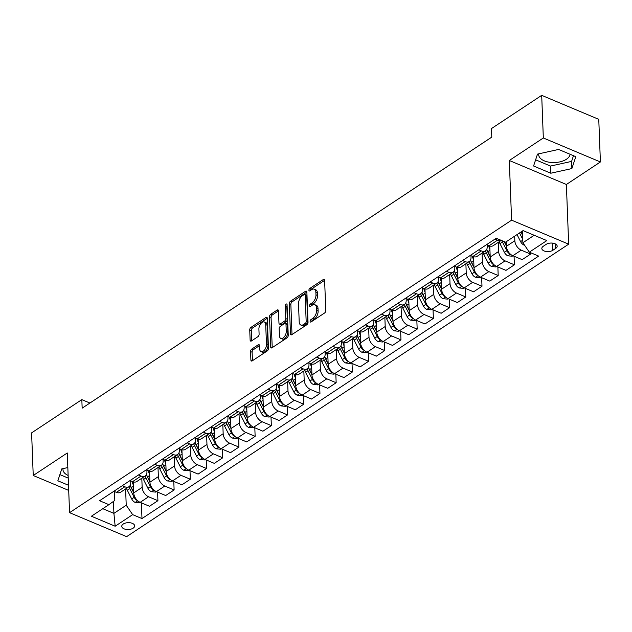 <?xml version="1.0" encoding="UTF-8"?>
<svg xmlns="http://www.w3.org/2000/svg" width="632" height="632" viewBox="0 0 632 632"><rect width="100%" height="100%" fill="white"/><g stroke="black" fill="none" stroke-linecap="round" stroke-linejoin="round"><path stroke-width="0.95" d="M310.115 321.364A1.383 0.774 -67.2 0 0 310.47 322.051A1.383 0.774 -67.2 0 0 311.047 321.949L324.572 313.006A1.975 1.106 -67.2 0 0 325.772 310.486L324.619 280.363A1.975 1.106 -67.2 0 0 324.113 279.376A1.975 1.106 -67.2 0 0 323.284 279.526L309.759 288.476A1.383 0.774 -67.2 0 0 308.914 290.238A1.383 0.774 -67.2 0 0 309.269 290.925A1.383 0.774 -67.2 0 0 309.854 290.815L311.6 289.661A6.336 3.531 -67.2 0 1 314.262 289.18A6.336 3.531 -67.2 0 1 315.882 292.324L315.976 294.836A6.336 3.531 -67.2 0 1 312.113 302.886L310.359 304.039A1.383 0.774 -67.2 0 0 309.514 305.801A1.383 0.774 -67.2 0 0 309.87 306.488A1.383 0.774 -67.2 0 0 310.454 306.386L312.2 305.224A6.336 3.531 -67.2 0 1 314.862 304.743A6.336 3.531 -67.2 0 1 316.474 307.887L316.577 310.399A6.336 3.531 -67.2 0 1 312.706 318.449L310.96 319.602A1.383 0.774 -67.2 0 0 310.115 321.364M133.147 528.17A6.454 3.436 177.8 0 0 134.655 525.848A6.454 3.436 177.8 0 0 130.35 522.798A6.454 3.436 177.8 0 0 123.272 524.023A6.454 3.436 177.8 0 0 121.763 526.345A6.454 3.436 177.8 0 0 126.06 529.395A6.454 3.436 177.8 0 0 133.147 528.17M570.096 154.271A15.721 8.374 -2.2 0 1 566.446 159.232A15.721 8.374 -2.2 0 1 549.184 162.211A15.721 8.374 -2.2 0 1 538.701 154.777A15.721 8.374 -2.2 0 1 538.764 153.829M251.781 349.069A1.975 1.106 -67.2 0 0 250.572 351.582L250.896 360.035A1.975 1.106 -67.2 0 0 251.402 361.022A1.975 1.106 -67.2 0 0 252.231 360.864L267.249 350.934A1.975 1.106 -67.2 0 0 268.458 348.414L267.297 318.291A1.975 1.106 -67.2 0 0 266.791 317.311A1.975 1.106 -67.2 0 0 265.961 317.462L250.944 327.392A1.975 1.106 -67.2 0 0 249.735 329.912L250.13 340.119A1.975 1.106 -67.2 0 0 250.635 341.098A1.975 1.106 -67.2 0 0 251.465 340.948L257.896 336.698A1.975 1.106 -67.2 0 0 259.104 334.186L258.907 329.122A5.293 2.955 -67.2 0 1 260.716 323.766A5.293 2.955 -67.2 0 1 264.358 321.988A5.293 2.955 -67.2 0 1 265.717 324.619L266.475 344.448A5.293 2.955 -67.2 0 1 264.666 349.804A5.293 2.955 -67.2 0 1 261.024 351.582A5.293 2.955 -67.2 0 1 259.665 348.951L259.539 345.649A1.975 1.106 -67.2 0 0 259.033 344.669A1.975 1.106 -67.2 0 0 258.204 344.819L251.781 349.069L253.321 349.717A1.975 1.106 -67.2 0 0 252.113 352.229L252.437 360.682A1.975 1.106 -67.2 0 0 252.437 360.73M67.269 452.986L33.235 475.501L31.6 432.873L81.828 399.629L82.16 408.161L491.791 137.105L491.459 128.58L541.695 95.345L543.33 137.974L509.305 160.489L511.596 220.173L69.559 512.663L67.269 452.986M290.467 333.854A1.975 1.106 -67.2 0 0 290.973 334.834A1.975 1.106 -67.2 0 0 291.802 334.683L306.82 324.745A1.975 1.106 -67.2 0 0 308.029 322.233L306.868 292.103A1.975 1.106 -67.2 0 0 306.362 291.123A1.975 1.106 -67.2 0 0 305.533 291.273L290.515 301.211A1.975 1.106 -67.2 0 0 289.306 303.723L290.467 333.854L292.008 334.502A1.975 1.106 -67.2 0 0 292.008 334.549M287.031 337.844L272.021 347.774A1.975 1.106 -67.2 0 1 271.183 347.924A1.975 1.106 -67.2 0 1 270.678 346.944L269.524 316.814A1.975 1.106 -67.2 0 1 270.733 314.302L277.156 310.051A1.975 1.106 -67.2 0 1 277.985 309.901A1.975 1.106 -67.2 0 1 278.491 310.881L278.965 323.102A1.975 1.106 -67.2 0 0 279.47 324.082A1.975 1.106 -67.2 0 0 280.3 323.932L284.566 321.111A1.975 1.106 -67.2 0 0 285.767 318.591L285.285 305.872A1.383 0.774 -67.2 0 1 285.751 304.474A1.383 0.774 -67.2 0 1 286.707 304.008A1.383 0.774 -67.2 0 1 287.062 304.695L288.239 335.323A1.975 1.106 -67.2 0 1 287.031 337.844M546.151 244.371L543.299 246.259A6.249 3.326 177.8 0 0 541.829 248.51A6.249 3.326 177.8 0 0 546.001 251.465A6.249 3.326 177.8 0 0 552.858 250.28L555.71 248.392A6.249 3.326 177.8 0 0 557.171 246.148A6.249 3.326 177.8 0 0 553.008 243.186A6.249 3.326 177.8 0 0 546.151 244.371M511.596 220.173L568.666 244.165L126.629 536.655L69.559 512.663M141.386 502.851L141.987 518.564L538.654 256.094L529.324 252.168L546.822 240.587L523.067 230.601L505.568 242.182L496.238 238.264L99.572 500.734L108.901 504.66L114.811 500.433L114.471 491.538M141.987 518.564L132.657 514.646L115.158 526.227L91.403 516.233L108.901 504.66M509.305 160.489L566.375 184.481L600.4 161.966L543.33 137.974M600.4 161.966L598.765 119.337L541.695 95.345M33.235 475.501L68.706 490.408M566.375 184.481L568.666 244.165M89.91 403.026L81.828 399.629M529.324 252.168L522.893 242.751L522.435 231.02M522.893 242.751L534.19 235.278M113.452 501.405L113.91 513.374L126.226 505.229L125.594 488.939M157.589 492.131L157.913 500.686L149.492 506.256L140.162 502.337A8.066 5.135 -123.5 0 1 133.723 492.921L133.305 481.876M157.913 500.686L148.583 496.76A8.066 5.135 -123.5 0 1 142.153 487.343L141.805 478.219M173.792 481.41L174.116 489.958L165.695 495.535L156.365 491.617A8.066 5.135 -123.5 0 1 149.926 482.2L149.507 471.156M174.116 489.958L164.786 486.04A8.066 5.135 -123.5 0 1 158.356 476.623L158.008 467.498M189.995 470.682L190.327 479.238L181.898 484.815L172.568 480.889A8.066 5.135 -123.5 0 1 166.137 471.48L165.71 460.436M190.327 479.238L180.989 475.319A8.066 5.135 -123.5 0 1 174.558 465.903L174.211 456.778M206.198 459.962L206.53 468.517L198.1 474.095L188.77 470.168A8.066 5.135 -123.5 0 1 182.34 460.752L181.913 449.708M206.53 468.517L197.192 464.591A8.066 5.135 -123.5 0 1 190.761 455.182L190.414 446.05M222.401 449.241L222.733 457.797L214.303 463.367L204.973 459.448A8.066 5.135 -123.5 0 1 198.543 450.031L198.116 438.987M222.733 457.797L213.403 453.871A8.066 5.135 -123.5 0 1 206.964 444.454L206.617 435.329M238.604 438.521L238.935 447.069L230.506 452.646L221.176 448.728A8.066 5.135 -123.5 0 1 214.746 439.311L214.319 428.267M238.935 447.069L229.606 443.151A8.066 5.135 -123.5 0 1 223.167 433.734L222.82 424.609M254.807 427.793L255.138 436.349L246.709 441.926L237.379 438A8.066 5.135 -123.5 0 1 230.949 428.591L230.522 417.547M255.138 436.349L245.808 432.43A8.066 5.135 -123.5 0 1 239.378 423.013L239.022 413.889M271.01 417.073L271.341 425.628L262.912 431.206L253.582 427.279A8.066 5.135 -123.5 0 1 247.152 417.871L246.725 406.818M271.341 425.628L262.011 421.702A8.066 5.135 -123.5 0 1 255.581 412.293L255.225 403.169M287.22 406.352L287.544 414.908L279.123 420.485L269.785 416.559A8.066 5.135 -123.5 0 1 263.354 407.142L262.928 396.098M287.544 414.908L278.214 410.982A8.066 5.135 -123.5 0 1 271.784 401.573L271.428 392.44M303.423 395.632L303.747 404.188L295.326 409.757L285.988 405.839A8.066 5.135 -123.5 0 1 279.557 396.422L279.139 385.378M303.747 404.188L294.417 400.261A8.066 5.135 -123.5 0 1 287.987 390.845L287.631 381.72M319.626 384.912L319.95 393.46L311.529 399.037L302.199 395.118A8.066 5.135 -123.5 0 1 295.76 385.702L295.342 374.658M319.95 393.46L310.62 389.541A8.066 5.135 -123.5 0 1 304.19 380.124L303.842 371M335.829 374.183L336.153 382.739L327.732 388.317L318.402 384.39A8.066 5.135 -123.5 0 1 311.963 374.981L311.544 363.937M336.153 382.739L326.823 378.821A8.066 5.135 -123.5 0 1 320.392 369.404L320.045 360.28M352.032 363.463L352.364 372.019L343.934 377.596L334.605 373.67A8.066 5.135 -123.5 0 1 328.174 364.253L327.747 353.209M352.364 372.019L343.026 368.093A8.066 5.135 -123.5 0 1 336.595 358.684L336.248 349.551M368.235 352.743L368.567 361.299L360.137 366.876L350.807 362.95A8.066 5.135 -123.5 0 1 344.377 353.533L343.95 342.489M368.567 361.299L359.229 357.372A8.066 5.135 -123.5 0 1 352.798 347.956L352.451 338.831M384.438 342.023L384.77 350.578L376.34 356.148L367.01 352.229A8.066 5.135 -123.5 0 1 360.58 342.813L360.153 331.768M384.77 350.578L375.432 346.652A8.066 5.135 -123.5 0 1 369.001 337.235L368.654 328.111M400.641 331.302L400.972 339.85L392.543 345.428L383.213 341.509A8.066 5.135 -123.5 0 1 376.783 332.092L376.356 321.048M400.972 339.85L391.643 335.932A8.066 5.135 -123.5 0 1 385.204 326.515L384.856 317.39M416.844 320.574L417.175 329.13L408.746 334.707L399.416 330.781A8.066 5.135 -123.5 0 1 392.986 321.372L392.559 310.328M417.175 329.13L407.845 325.211A8.066 5.135 -123.5 0 1 401.415 315.795L401.059 306.67M433.046 309.854L433.378 318.41L424.949 323.987L415.619 320.061A8.066 5.135 -123.5 0 1 409.188 310.644L408.762 299.6M433.378 318.41L424.048 314.483A8.066 5.135 -123.5 0 1 417.618 305.074L417.262 295.942M449.257 299.133L449.581 307.689L441.16 313.259L431.822 309.34A8.066 5.135 -123.5 0 1 425.391 299.923L424.965 288.879M449.581 307.689L440.251 303.763A8.066 5.135 -123.5 0 1 433.821 294.346L433.465 285.222M465.46 288.413L465.784 296.969L457.363 302.538L448.025 298.62A8.066 5.135 -123.5 0 1 441.594 289.203L441.176 278.159M465.784 296.969L456.454 293.043A8.066 5.135 -123.5 0 1 450.024 283.626L449.668 274.501M481.663 277.685L481.987 286.241L473.566 291.818L464.228 287.892A8.066 5.135 -123.5 0 1 457.797 278.483L457.378 267.439M481.987 286.241L472.657 282.322A8.066 5.135 -123.5 0 1 466.226 272.906L465.879 263.781M497.866 266.965L498.19 275.52L489.768 281.098L480.438 277.172A8.066 5.135 -123.5 0 1 474 267.763L473.581 256.711M498.19 275.52L488.86 271.602A8.066 5.135 -123.5 0 1 482.429 262.185L482.082 253.061M514.069 256.244L514.401 264.8L505.971 270.377L496.641 266.451A8.066 5.135 -123.5 0 1 490.211 257.034L489.784 245.99M514.401 264.8L505.063 260.874A8.066 5.135 -123.5 0 1 498.632 251.465L498.285 242.333M530.548 252.682L530.604 254.08L522.174 259.649L512.844 255.731A8.066 5.135 -123.5 0 1 506.414 246.314L506.232 241.74M530.604 254.08L521.266 250.153A8.066 5.135 -123.5 0 1 514.835 240.737L514.661 236.163M102.787 508.705L113.91 513.374L115.158 526.227M487.154 244.932L487.217 246.662A8.066 5.135 -123.5 0 1 485.502 250.793A8.066 5.135 -123.5 0 1 481.308 250.888L478.764 249.822M470.951 255.652L471.014 257.382A8.066 5.135 -123.5 0 1 469.292 261.514A8.066 5.135 -123.5 0 1 465.105 261.608L462.561 260.542M454.748 266.372L454.811 268.11A8.066 5.135 -123.5 0 1 453.089 272.234A8.066 5.135 -123.5 0 1 448.902 272.337L446.358 271.262M438.545 277.093L438.608 278.831A8.066 5.135 -123.5 0 1 436.886 282.962A8.066 5.135 -123.5 0 1 432.699 283.057L430.155 281.983M422.334 287.821L422.405 289.551A8.066 5.135 -123.5 0 1 420.683 293.683A8.066 5.135 -123.5 0 1 416.496 293.777L413.952 292.711M406.131 298.541L406.202 300.271A8.066 5.135 -123.5 0 1 404.48 304.403A8.066 5.135 -123.5 0 1 400.293 304.498L397.749 303.431M389.928 309.261L389.999 310.991A8.066 5.135 -123.5 0 1 388.277 315.123A8.066 5.135 -123.5 0 1 384.09 315.218L381.546 314.151M373.725 319.982L373.796 321.72A8.066 5.135 -123.5 0 1 372.074 325.851A8.066 5.135 -123.5 0 1 367.887 325.946L365.343 324.872M357.522 330.702L357.586 332.44A8.066 5.135 -123.5 0 1 355.871 336.572A8.066 5.135 -123.5 0 1 351.684 336.666L349.133 335.592M341.32 341.43L341.383 343.16A8.066 5.135 -123.5 0 1 339.668 347.292A8.066 5.135 -123.5 0 1 335.481 347.387L332.93 346.32M325.117 352.15L325.18 353.88A8.066 5.135 -123.5 0 1 323.466 358.012A8.066 5.135 -123.5 0 1 319.271 358.107L316.727 357.041M308.914 362.871L308.977 364.609A8.066 5.135 -123.5 0 1 307.255 368.733A8.066 5.135 -123.5 0 1 303.068 368.835L300.524 367.761M292.711 373.591L292.774 375.329A8.066 5.135 -123.5 0 1 291.052 379.461A8.066 5.135 -123.5 0 1 286.865 379.555L284.321 378.481M276.508 384.311L276.571 386.049A8.066 5.135 -123.5 0 1 274.849 390.181A8.066 5.135 -123.5 0 1 270.662 390.276L268.118 389.209M260.297 395.04L260.368 396.77A8.066 5.135 -123.5 0 1 258.646 400.901A8.066 5.135 -123.5 0 1 254.459 400.996L251.915 399.93M244.094 405.76L244.165 407.49A8.066 5.135 -123.5 0 1 242.443 411.622A8.066 5.135 -123.5 0 1 238.256 411.716L235.712 410.65M227.891 416.48L227.962 418.218A8.066 5.135 -123.5 0 1 226.24 422.342A8.066 5.135 -123.5 0 1 222.053 422.445L219.509 421.37M211.688 427.2L211.76 428.938A8.066 5.135 -123.5 0 1 210.037 433.07A8.066 5.135 -123.5 0 1 205.85 433.165L203.307 432.091M195.486 437.929L195.557 439.659A8.066 5.135 -123.5 0 1 193.834 443.79A8.066 5.135 -123.5 0 1 189.647 443.885L187.104 442.819M179.283 448.649L179.346 450.379A8.066 5.135 -123.5 0 1 177.632 454.511A8.066 5.135 -123.5 0 1 173.445 454.606L170.893 453.539M163.08 459.369L163.143 461.099A8.066 5.135 -123.5 0 1 161.429 465.231A8.066 5.135 -123.5 0 1 157.234 465.326L154.69 464.259M146.877 470.089L146.94 471.828A8.066 5.135 -123.5 0 1 145.218 475.959A8.066 5.135 -123.5 0 1 141.031 476.054L138.487 474.98M130.674 480.81L130.737 482.548A8.066 5.135 -123.5 0 1 129.015 486.679A8.066 5.135 -123.5 0 1 124.828 486.774L122.284 485.7M501.2 240.35A8.066 5.135 -123.5 0 1 497.518 240.168L494.967 239.101M501.255 240.365L493.276 245.65A8.066 5.135 -123.5 0 1 489.089 245.745L486.545 244.671M485.502 250.793L477.073 256.371A8.066 5.135 -123.5 0 1 472.886 256.466L470.342 255.399M469.292 261.514L460.87 267.091A8.066 5.135 -123.5 0 1 456.683 267.186L454.139 266.119M453.089 272.234L444.667 277.811A8.066 5.135 -123.5 0 1 440.48 277.906L437.929 276.84M436.886 282.962L428.464 288.532A8.066 5.135 -123.5 0 1 424.277 288.634L421.726 287.56M420.683 293.683L412.262 299.26A8.066 5.135 -123.5 0 1 408.067 299.355L405.523 298.28M404.48 304.403L396.051 309.98A8.066 5.135 -123.5 0 1 391.864 310.075L389.32 309.008M388.277 315.123L379.848 320.701A8.066 5.135 -123.5 0 1 375.661 320.795L373.117 319.729M372.074 325.851L363.645 331.421A8.066 5.135 -123.5 0 1 359.458 331.516L356.914 330.449M355.871 336.572L347.442 342.149A8.066 5.135 -123.5 0 1 343.255 342.244L340.711 341.169M339.668 347.292L331.239 352.869A8.066 5.135 -123.5 0 1 327.052 352.964L324.508 351.89M323.466 358.012L315.036 363.59A8.066 5.135 -123.5 0 1 310.849 363.684L308.305 362.618M307.255 368.733L298.833 374.31A8.066 5.135 -123.5 0 1 294.646 374.405L292.103 373.338M291.052 379.461L282.63 385.03A8.066 5.135 -123.5 0 1 278.443 385.133L275.9 384.058M274.849 390.181L266.428 395.758A8.066 5.135 -123.5 0 1 262.24 395.853L259.689 394.779M258.646 400.901L250.225 406.479A8.066 5.135 -123.5 0 1 246.038 406.574L243.486 405.507M242.443 411.622L234.014 417.199A8.066 5.135 -123.5 0 1 229.827 417.294L227.283 416.227M226.24 422.342L217.811 427.919A8.066 5.135 -123.5 0 1 213.624 428.014L211.08 426.948M210.037 433.07L201.608 438.64A8.066 5.135 -123.5 0 1 197.421 438.742L194.877 437.668M193.834 443.79L185.405 449.368A8.066 5.135 -123.5 0 1 181.218 449.463L178.674 448.388M177.632 454.511L169.202 460.088A8.066 5.135 -123.5 0 1 165.015 460.183L162.471 459.116M161.429 465.231L152.999 470.808A8.066 5.135 -123.5 0 1 148.812 470.903L146.269 469.837M145.218 475.959L136.796 481.529A8.066 5.135 -123.5 0 1 132.609 481.623L130.066 480.557M129.015 486.679L120.594 492.249A8.066 5.135 -123.5 0 1 116.406 492.352L113.863 491.277M126.226 505.229L132.657 514.646M537.5 154.105L533.582 165.995L550.772 173.223L571.873 168.562L575.792 156.673L558.601 149.444L537.5 154.105M67.829 467.562L61.762 468.904L57.844 480.794L68.509 485.273M63.026 468.628A15.721 8.374 177.8 0 0 62.963 469.576A15.721 8.374 177.8 0 0 68.13 475.469M535.62 159.809L550.496 166.066L571.605 161.397L573.477 155.693M571.605 161.397L571.873 168.562M550.496 166.066L550.772 173.223M59.882 474.608L68.232 478.116M311.71 321.514A1.383 0.774 -67.2 0 1 312.5 320.258L314.254 319.097A6.336 3.531 -67.2 0 0 318.117 311.047L316.577 310.399M314.862 304.743L316.403 305.39A6.336 3.531 -67.2 0 1 318.022 308.535L318.117 311.047M314.262 289.18L315.803 289.827A6.336 3.531 -67.2 0 1 317.422 292.972L317.517 295.484A6.336 3.531 -67.2 0 1 313.654 303.534L311.9 304.687A1.383 0.774 -67.2 0 0 311.11 305.943M324.619 280.316L311.307 289.124A1.383 0.774 -67.2 0 0 310.51 290.38M306.868 292.063L292.063 301.859A1.975 1.106 -67.2 0 0 290.854 304.371L292.008 334.502M305.327 323.331A1.383 0.774 -67.2 0 0 306.172 321.57L305.161 295.128A1.383 0.774 -67.2 0 0 304.806 294.441A1.383 0.774 -67.2 0 0 304.221 294.544L302.38 295.76A6.336 3.531 -67.2 0 0 298.509 303.81L299.205 321.893A6.336 3.531 -67.2 0 0 300.824 325.03A6.336 3.531 -67.2 0 0 303.486 324.556L305.327 323.331L306.868 323.979A1.383 0.774 -67.2 0 0 307.713 322.217L306.172 321.57M304.806 294.441L306.346 295.089A1.383 0.774 -67.2 0 1 306.702 295.776L307.713 322.217M300.824 325.03L302.365 325.685A6.336 3.531 -67.2 0 0 305.027 325.204L303.486 324.556M306.868 323.979L305.027 325.204M278.491 310.833L272.274 314.949A1.975 1.106 -67.2 0 0 271.065 317.462L272.226 347.592A1.975 1.106 -67.2 0 0 272.226 347.639M279.47 324.082L281.011 324.73A1.975 1.106 -67.2 0 0 281.84 324.579L286.106 321.759A1.975 1.106 -67.2 0 0 287.315 319.247L286.825 306.52L285.285 305.872M287.094 305.446A1.383 0.774 -67.2 0 0 286.825 306.52M279.447 335.782A5.293 2.955 -67.2 0 0 280.805 338.404A5.293 2.955 -67.2 0 0 284.447 336.627A5.293 2.955 -67.2 0 0 286.257 331.271L285.988 324.287A1.975 1.106 -67.2 0 0 285.482 323.3A1.975 1.106 -67.2 0 0 284.653 323.458L280.387 326.278A1.975 1.106 -67.2 0 0 279.178 328.79L279.447 335.782M280.805 338.404L282.346 339.052A5.293 2.955 -67.2 0 0 285.996 337.275A5.293 2.955 -67.2 0 0 287.797 331.918L286.257 331.271M285.482 323.3L287.023 323.955A1.975 1.106 -67.2 0 1 287.528 324.935L287.797 331.918M259.539 345.601L253.321 349.717M261.024 351.582L262.564 352.229A5.293 2.955 -67.2 0 0 266.214 350.452A5.293 2.955 -67.2 0 0 268.015 345.096L266.475 344.448M264.358 321.988L265.906 322.636A5.293 2.955 -67.2 0 1 267.257 325.267L268.015 345.096M267.297 318.244L252.492 328.04A1.975 1.106 -67.2 0 0 251.283 330.56L251.67 340.767A1.975 1.106 -67.2 0 0 251.678 340.814M524.505 245.121L524.015 245.074A5.34 3.405 -123.5 0 1 520.594 241.629L517.039 234.59M522.593 234.97L521.06 231.936M519.504 232.963L522.759 239.41M522.609 235.365L520.918 232.023M512.908 255.755L512.189 256.229L507.812 255.794A5.34 3.405 -123.5 0 1 504.391 252.35L499.991 243.644A15.421 9.82 -123.5 0 1 499.146 241.764M501.792 240.595A15.421 9.82 56.5 0 0 502.456 242.017L506.856 250.722A5.34 3.405 56.5 0 0 509.108 253.464L509.961 253.756M506.39 245.69L504.36 241.677M506.406 246.093L504.115 241.574M489.911 249.34A15.421 9.82 -123.5 0 1 488.56 245.516M496.705 266.483L495.986 266.957L491.609 266.514A5.34 3.405 -123.5 0 1 488.188 263.07L483.788 254.364A15.421 9.82 -123.5 0 1 482.943 252.484M490.179 256.41L487.801 251.71A15.421 9.82 -123.5 0 1 486.751 249.3M485.4 250.857A15.421 9.82 56.5 0 0 486.245 252.737L490.653 261.443A5.34 3.405 56.5 0 0 492.905 264.192L493.75 264.476M490.195 256.813L487.88 252.223A12.798 8.153 -123.5 0 1 486.719 249.371M473.708 260.06A15.421 9.82 -123.5 0 1 472.357 256.244M480.502 277.203L479.783 277.677L475.406 277.235A5.34 3.405 -123.5 0 1 471.986 273.79L467.585 265.085A15.421 9.82 -123.5 0 1 466.732 263.212M473.976 267.131L471.598 262.43A15.421 9.82 -123.5 0 1 470.548 260.021M469.197 261.577A15.421 9.82 56.5 0 0 470.042 263.457L474.45 272.163A5.34 3.405 56.5 0 0 476.702 274.912L477.547 275.197M473.992 267.534L471.677 262.944A12.798 8.153 -123.5 0 1 470.516 260.092M457.505 270.788A15.421 9.82 -123.5 0 1 456.146 266.965M464.299 287.923L463.58 288.397L459.203 287.955A5.34 3.405 -123.5 0 1 455.783 284.511L451.374 275.813A15.421 9.82 -123.5 0 1 450.529 273.933M457.773 277.851L455.396 273.15A15.421 9.82 -123.5 0 1 454.345 270.741M452.994 272.305A15.421 9.82 56.5 0 0 453.839 274.177L458.247 282.883A5.34 3.405 56.5 0 0 460.499 285.632L461.344 285.917M457.789 278.254L455.474 273.672A12.798 8.153 -123.5 0 1 454.313 270.82M441.302 281.509A15.421 9.82 -123.5 0 1 439.943 277.685M448.096 298.644L447.377 299.118L442.993 298.683A5.34 3.405 -123.5 0 1 439.58 295.239L435.172 286.533A15.421 9.82 -123.5 0 1 434.326 284.653M441.571 288.579L439.193 283.871A15.421 9.82 -123.5 0 1 438.142 281.461M436.791 283.025A15.421 9.82 56.5 0 0 437.636 284.898L442.037 293.603A5.34 3.405 56.5 0 0 444.296 296.353L445.141 296.645M441.586 288.974L439.264 284.392A12.798 8.153 -123.5 0 1 438.11 281.54M425.099 292.229A15.421 9.82 -123.5 0 1 423.74 288.405M431.893 309.364L431.174 309.838L426.79 309.404A5.34 3.405 -123.5 0 1 423.377 305.959L418.969 297.253A15.421 9.82 -123.5 0 1 418.123 295.373M425.368 299.299L422.99 294.591A15.421 9.82 -123.5 0 1 421.939 292.182M420.588 293.746A15.421 9.82 56.5 0 0 421.433 295.626L425.834 304.332A5.34 3.405 56.5 0 0 428.093 307.073L428.938 307.365M425.383 299.702L423.061 295.112A12.798 8.153 -123.5 0 1 421.907 292.26M408.896 302.949A15.421 9.82 -123.5 0 1 407.537 299.133M415.69 320.092L414.971 320.566L410.587 320.124A5.34 3.405 -123.5 0 1 407.166 316.679L402.766 307.974A15.421 9.82 -123.5 0 1 401.92 306.101M409.165 310.02L406.787 305.319A15.421 9.82 -123.5 0 1 405.736 302.91M404.385 304.466A15.421 9.82 56.5 0 0 405.231 306.346L409.631 315.052A5.34 3.405 56.5 0 0 411.89 317.801L412.736 318.086M409.181 310.423L406.858 305.833A12.798 8.153 -123.5 0 1 405.697 302.981M392.693 313.67A15.421 9.82 -123.5 0 1 391.334 309.854M399.479 330.812L398.768 331.287L394.384 330.844A5.34 3.405 -123.5 0 1 390.963 327.4L386.563 318.694A15.421 9.82 -123.5 0 1 385.718 316.822M392.962 320.74L390.584 316.04A15.421 9.82 -123.5 0 1 389.533 313.63M388.182 315.186A15.421 9.82 56.5 0 0 389.028 317.067L393.428 325.772A5.34 3.405 56.5 0 0 395.679 328.522L396.533 328.806M392.978 321.143L390.655 316.553A12.798 8.153 -123.5 0 1 389.494 313.701M376.482 324.398A15.421 9.82 -123.5 0 1 375.132 320.574M383.276 341.533L382.565 342.007L378.181 341.564A5.34 3.405 -123.5 0 1 374.76 338.128L370.36 329.422A15.421 9.82 -123.5 0 1 369.515 327.542M376.759 331.46L374.381 326.76A15.421 9.82 -123.5 0 1 373.33 324.35M371.979 325.915A15.421 9.82 56.5 0 0 372.825 327.787L377.225 336.493A5.34 3.405 56.5 0 0 379.477 339.242L380.33 339.534M376.775 331.863L374.452 327.281A12.798 8.153 -123.5 0 1 373.291 324.429M360.28 335.118A15.421 9.82 -123.5 0 1 358.929 331.294M367.074 352.253L366.363 352.727L361.978 352.293A5.34 3.405 -123.5 0 1 358.557 348.848L354.157 340.142A15.421 9.82 -123.5 0 1 353.312 338.262M360.556 342.188L358.178 337.48A15.421 9.82 -123.5 0 1 357.127 335.071M355.777 336.635A15.421 9.82 56.5 0 0 356.622 338.507L361.022 347.213A5.34 3.405 56.5 0 0 363.274 349.962L364.127 350.254M360.572 342.591L358.249 338.002A12.798 8.153 -123.5 0 1 357.088 335.15M344.077 345.838A15.421 9.82 -123.5 0 1 342.726 342.015M350.871 362.973L350.152 363.455L345.775 363.013A5.34 3.405 -123.5 0 1 342.354 359.568L337.954 350.863A15.421 9.82 -123.5 0 1 337.109 348.983M344.353 352.909L341.967 348.2A15.421 9.82 -123.5 0 1 340.925 345.791M339.566 347.355A15.421 9.82 56.5 0 0 340.419 349.235L344.819 357.941A5.34 3.405 56.5 0 0 347.071 360.682L347.924 360.975M344.369 353.312L342.046 348.722A12.798 8.153 -123.5 0 1 340.885 345.87M327.874 356.559A15.421 9.82 -123.5 0 1 326.523 352.743M334.668 373.702L333.949 374.176L329.572 373.733A5.34 3.405 -123.5 0 1 326.152 370.289L321.751 361.583A15.421 9.82 -123.5 0 1 320.906 359.711M328.15 363.629L325.764 358.929A15.421 9.82 -123.5 0 1 324.714 356.519M323.363 358.075A15.421 9.82 56.5 0 0 324.208 359.956L328.616 368.661A5.34 3.405 56.5 0 0 330.868 371.411L331.713 371.695M328.158 364.032L325.843 359.442A12.798 8.153 -123.5 0 1 324.682 356.59M311.671 367.287A15.421 9.82 -123.5 0 1 310.32 363.463M318.465 384.422L317.746 384.896L313.369 384.454A5.34 3.405 -123.5 0 1 309.949 381.009L305.548 372.303A15.421 9.82 -123.5 0 1 304.695 370.431M311.939 374.349L309.562 369.649A15.421 9.82 -123.5 0 1 308.511 367.239M307.16 368.804A15.421 9.82 56.5 0 0 308.005 370.676L312.413 379.382A5.34 3.405 56.5 0 0 314.665 382.131L315.51 382.415M311.955 374.752L309.641 370.162A12.798 8.153 -123.5 0 1 308.479 367.31M295.468 378.007A15.421 9.82 -123.5 0 1 294.109 374.183M302.262 395.142L301.543 395.616L297.166 395.174A5.34 3.405 -123.5 0 1 293.746 391.737L289.345 383.032A15.421 9.82 -123.5 0 1 288.492 381.151M295.737 385.078L293.359 380.369A15.421 9.82 -123.5 0 1 292.308 377.96M290.957 379.524A15.421 9.82 56.5 0 0 291.802 381.396L296.211 390.102A5.34 3.405 56.5 0 0 298.462 392.851L299.307 393.144M295.752 385.473L293.438 380.891A12.798 8.153 -123.5 0 1 292.276 378.039M279.265 388.727A15.421 9.82 -123.5 0 1 277.906 384.904M286.059 405.863L285.34 406.337L280.956 405.902A5.34 3.405 -123.5 0 1 277.543 402.458L273.135 393.752A15.421 9.82 -123.5 0 1 272.289 391.872M279.534 395.798L277.156 391.09A15.421 9.82 -123.5 0 1 276.105 388.68M274.754 390.244A15.421 9.82 56.5 0 0 275.599 392.124L280 400.83A5.34 3.405 56.5 0 0 282.259 403.572L283.104 403.864M279.549 396.201L277.227 391.611A12.798 8.153 -123.5 0 1 276.073 388.759M263.062 399.448A15.421 9.82 -123.5 0 1 261.703 395.624M269.856 416.591L269.137 417.065L264.753 416.622A5.34 3.405 -123.5 0 1 261.34 413.178L256.932 404.472A15.421 9.82 -123.5 0 1 256.086 402.592M263.331 406.518L260.953 401.81A15.421 9.82 -123.5 0 1 259.902 399.408M258.551 400.965A15.421 9.82 56.5 0 0 259.397 402.845L263.797 411.551A5.34 3.405 56.5 0 0 266.056 414.292L266.902 414.584M263.347 406.921L261.024 402.331A12.798 8.153 -123.5 0 1 259.87 399.479M246.859 410.168A15.421 9.82 -123.5 0 1 245.5 406.352M253.653 427.311L252.934 427.785L248.55 427.343A5.34 3.405 -123.5 0 1 245.129 423.898L240.729 415.192A15.421 9.82 -123.5 0 1 239.883 413.32M247.128 417.238L244.75 412.538A15.421 9.82 -123.5 0 1 243.699 410.128M242.348 411.685A15.421 9.82 56.5 0 0 243.194 413.565L247.594 422.271A5.34 3.405 56.5 0 0 249.853 425.02L250.699 425.304M247.144 417.641L244.821 413.052A12.798 8.153 -123.5 0 1 243.66 410.2M230.656 420.896A15.421 9.82 -123.5 0 1 229.298 417.073M237.45 438.031L236.731 438.505L232.347 438.063A5.34 3.405 -123.5 0 1 228.926 434.618L224.526 425.913A15.421 9.82 -123.5 0 1 223.681 424.04M230.925 427.959L228.547 423.258A15.421 9.82 -123.5 0 1 227.496 420.849M226.145 422.413A15.421 9.82 56.5 0 0 226.991 424.285L231.391 432.991A5.34 3.405 56.5 0 0 233.643 435.74L234.496 436.025M230.941 428.362L228.618 423.772A12.798 8.153 -123.5 0 1 227.457 420.928M214.446 431.617A15.421 9.82 -123.5 0 1 213.095 427.793M221.24 448.752L220.528 449.226L216.144 448.791A5.34 3.405 -123.5 0 1 212.723 445.347L208.323 436.641A15.421 9.82 -123.5 0 1 207.478 434.761M214.722 438.687L212.344 433.979A15.421 9.82 -123.5 0 1 211.293 431.569M209.942 433.133A15.421 9.82 56.5 0 0 210.788 435.006L215.188 443.711A5.34 3.405 56.5 0 0 217.44 446.461L218.293 446.753M214.738 439.082L212.415 434.5A12.798 8.153 -123.5 0 1 211.254 431.648M198.243 442.337A15.421 9.82 -123.5 0 1 196.892 438.513M205.037 459.472L204.326 459.946L199.941 459.511A5.34 3.405 -123.5 0 1 196.52 456.067L192.12 447.361A15.421 9.82 -123.5 0 1 191.275 445.481M198.519 449.407L196.141 444.699A15.421 9.82 -123.5 0 1 195.09 442.289M193.74 443.854A15.421 9.82 56.5 0 0 194.585 445.734L198.985 454.44A5.34 3.405 56.5 0 0 201.237 457.181L202.09 457.473M198.535 449.81L196.212 445.22A12.798 8.153 -123.5 0 1 195.051 442.368M182.04 453.057A15.421 9.82 -123.5 0 1 180.689 449.233M188.834 470.2L188.115 470.674L183.738 470.232A5.34 3.405 -123.5 0 1 180.317 466.787L175.917 458.082A15.421 9.82 -123.5 0 1 175.072 456.209M182.316 460.128L179.938 455.427A15.421 9.82 -123.5 0 1 178.888 453.018M177.529 454.574A15.421 9.82 56.5 0 0 178.382 456.454L182.782 465.16A5.34 3.405 56.5 0 0 185.034 467.909L185.887 468.194M182.332 460.531L180.009 455.941A12.798 8.153 -123.5 0 1 178.848 453.089M165.837 463.777A15.421 9.82 -123.5 0 1 164.486 459.962M172.631 480.92L171.912 481.394L167.535 480.952A5.34 3.405 -123.5 0 1 164.115 477.508L159.714 468.802A15.421 9.82 -123.5 0 1 158.869 466.929M166.113 470.848L163.728 466.147A15.421 9.82 -123.5 0 1 162.685 463.738M161.326 465.294A15.421 9.82 56.5 0 0 162.171 467.174L166.579 475.88A5.34 3.405 56.5 0 0 168.831 478.629L169.684 478.914M166.121 471.251L163.806 466.661A12.798 8.153 -123.5 0 1 162.645 463.809M149.634 474.506A15.421 9.82 -123.5 0 1 148.283 470.682M156.428 491.641L155.709 492.115L151.332 491.672A5.34 3.405 -123.5 0 1 147.912 488.236L143.511 479.53A15.421 9.82 -123.5 0 1 142.658 477.65M149.903 481.568L147.525 476.868A15.421 9.82 -123.5 0 1 146.474 474.458M145.123 476.022A15.421 9.82 56.5 0 0 145.968 477.895L150.376 486.601A5.34 3.405 56.5 0 0 152.628 489.35L153.473 489.634M149.918 481.971L147.604 477.389A12.798 8.153 -123.5 0 1 146.442 474.537M133.431 485.226A15.421 9.82 -123.5 0 1 132.072 481.402M140.225 502.361L139.506 502.835L135.13 502.401A5.34 3.405 -123.5 0 1 131.709 498.956L127.309 490.25A15.421 9.82 -123.5 0 1 126.455 488.37M133.7 492.296L131.322 487.588A15.421 9.82 -123.5 0 1 130.271 485.178M128.92 486.743A15.421 9.82 56.5 0 0 129.765 488.615L134.174 497.321A5.34 3.405 56.5 0 0 136.425 500.07L137.27 500.362M133.715 492.691L131.401 488.109A12.798 8.153 -123.5 0 1 130.239 485.258M133.723 492.921L142.153 487.343M149.926 482.2L158.356 476.623M166.137 471.48L174.558 465.903M182.34 460.752L190.761 455.182M198.543 450.031L206.964 444.454M214.746 439.311L223.167 433.734M230.949 428.591L239.378 423.013M247.152 417.871L255.581 412.293M263.354 407.142L271.784 401.573M279.557 396.422L287.987 390.845M295.76 385.702L304.19 380.124M311.963 374.981L320.392 369.404M328.174 364.253L336.595 358.684M344.377 353.533L352.798 347.956M360.58 342.813L369.001 337.235M376.783 332.092L385.204 326.515M392.986 321.372L401.415 315.795M409.188 310.644L417.618 305.074M425.391 299.923L433.821 294.346M441.594 289.203L450.024 283.626M457.797 278.483L466.226 272.906M474 267.763L482.429 262.185M490.211 257.034L498.632 251.465M506.414 246.314L514.835 240.737M489.089 245.745L497.518 240.168M512.844 255.731L521.266 250.153M496.641 266.451L505.063 260.874M472.886 256.466L481.308 250.888M480.438 277.172L488.86 271.602M456.683 267.186L465.105 261.608M464.228 287.892L472.657 282.322M440.48 277.906L448.902 272.337M448.025 298.62L456.454 293.043M424.277 288.634L432.699 283.057M431.822 309.34L440.251 303.763M408.067 299.355L416.496 293.777M415.619 320.061L424.048 314.483M391.864 310.075L400.293 304.498M399.416 330.781L407.845 325.211M375.661 320.795L384.09 315.218M383.213 341.509L391.643 335.932M359.458 331.516L367.887 325.946M367.01 352.229L375.432 346.652M343.255 342.244L351.684 336.666M350.807 362.95L359.229 357.372M327.052 352.964L335.481 347.387M334.605 373.67L343.026 368.093M310.849 363.684L319.271 358.107M318.402 384.39L326.823 378.821M294.646 374.405L303.068 368.835M302.199 395.118L310.62 389.541M278.443 385.133L286.865 379.555M285.988 405.839L294.417 400.261M262.24 395.853L270.662 390.276M269.785 416.559L278.214 410.982M246.038 406.574L254.459 400.996M253.582 427.279L262.011 421.702M229.827 417.294L238.256 411.716M237.379 438L245.808 432.43M213.624 428.014L222.053 422.445M221.176 448.728L229.606 443.151M197.421 438.742L205.85 433.165M204.973 459.448L213.403 453.871M181.218 449.463L189.647 443.885M188.77 470.168L197.192 464.591M165.015 460.183L173.445 454.606M172.568 480.889L180.989 475.319M148.812 470.903L157.234 465.326M156.365 491.617L164.786 486.04M132.609 481.623L141.031 476.054M140.162 502.337L148.583 496.76M116.406 492.352L124.828 486.774M555.544 244.015L555.71 248.392M552.581 243.13L552.858 250.28M314.254 319.097L312.706 318.449M318.022 308.535L316.474 307.887M311.9 304.687L310.359 304.039M313.654 303.534L312.113 302.886M317.517 295.484L315.976 294.836M317.422 292.972L315.882 292.324M311.307 289.124L309.759 288.476M324.587 280.079L323.284 279.526M312.5 320.258L310.96 319.602M290.854 304.371L289.306 303.723M292.063 301.859L290.515 301.211M306.836 291.826L305.533 291.273M306.702 295.776L305.161 295.128M272.226 347.592L270.678 346.944M271.065 317.462L269.524 316.814M272.274 314.949L270.733 314.302M278.459 310.596L277.156 310.051M281.84 324.579L280.3 323.932M286.106 321.759L284.566 321.111M287.315 319.247L285.767 318.591M287.528 324.935L285.988 324.287M259.507 345.364L258.204 344.819M267.257 325.267L265.717 324.619M251.67 340.767L250.13 340.119M251.283 330.56L249.735 329.912M252.492 328.04L250.944 327.392M267.265 318.007L265.961 317.462M252.437 360.682L250.896 360.035M252.113 352.229L250.572 351.582M520.594 241.629L522.79 240.176M507.923 255.802L510.395 254.167M499.991 243.644L502.456 242.017M504.391 252.35L506.856 250.722M509.084 252.8L509.108 253.464M491.72 266.522L494.192 264.887M487.801 251.71L489.95 250.288M483.788 254.364L486.245 252.737M488.188 263.07L490.653 261.443M492.881 263.528L492.905 264.192M475.509 277.25L477.989 275.607M471.598 262.43L473.747 261.008M467.585 265.085L470.042 263.457M471.986 273.79L474.45 272.163M476.678 274.248L476.702 274.912M459.306 287.971L461.787 286.328M455.396 273.15L457.544 271.728M451.374 275.813L453.839 274.177M455.783 284.511L458.247 282.883M460.475 284.969L460.499 285.632M443.103 298.691L445.584 297.048M439.193 283.871L441.334 282.457M435.172 286.533L437.636 284.898M439.58 295.239L442.037 293.603M444.264 295.689L444.296 296.353M426.9 309.411L429.381 307.776M422.99 294.591L425.131 293.177M418.969 297.253L421.433 295.626M423.377 305.959L425.834 304.332M428.062 306.409L428.093 307.073M410.697 320.14L413.178 318.496M406.787 305.319L408.928 303.897M402.766 307.974L405.231 306.346M407.166 316.679L409.631 315.052M411.859 317.138L411.89 317.801M394.494 330.86L396.975 329.217M390.584 316.04L392.725 314.618M386.563 318.694L389.028 317.067M390.963 327.4L393.428 325.772M395.656 327.858L395.679 328.522M378.292 341.58L380.772 339.937M374.381 326.76L376.522 325.338M370.36 329.422L372.825 327.787M374.76 338.128L377.225 336.493M379.453 338.578L379.477 339.242M362.089 352.3L364.569 350.657M358.178 337.48L360.319 336.066M354.157 340.142L356.622 338.507M358.557 348.848L361.022 347.213M363.25 349.298L363.274 349.962M345.886 363.021L348.366 361.385M341.967 348.2L344.116 346.786M337.954 350.863L340.419 349.235M342.354 359.568L344.819 357.941M347.047 360.019L347.071 360.682M329.683 373.749L332.156 372.106M325.764 358.929L327.913 357.507M321.751 361.583L324.208 359.956M326.152 370.289L328.616 368.661M330.844 370.747L330.868 371.411M313.48 384.469L315.953 382.826M309.562 369.649L311.71 368.227M305.548 372.303L308.005 370.676M309.949 381.009L312.413 379.382M314.641 381.467L314.665 382.131M297.269 395.19L299.75 393.546M293.359 380.369L295.507 378.947M289.345 383.032L291.802 381.396M293.746 391.737L296.211 390.102M298.438 392.188L298.462 392.851M281.066 405.91L283.547 404.275M277.156 391.09L279.297 389.675M273.135 393.752L275.599 392.124M277.543 402.458L280 400.83M282.235 402.908L282.259 403.572M264.863 416.63L267.344 414.995M260.953 401.81L263.094 400.396M256.932 404.472L259.397 402.845M261.34 413.178L263.797 411.551M266.025 413.636L266.056 414.292M248.66 427.358L251.141 425.715M244.75 412.538L246.891 411.116M240.729 415.192L243.194 413.565M245.129 423.898L247.594 422.271M249.822 424.356L249.853 425.02M232.458 438.079L234.938 436.436M228.547 423.258L230.688 421.836M224.526 425.913L226.991 424.285M228.926 434.618L231.391 432.991M233.619 435.077L233.643 435.74M216.255 448.799L218.735 447.156M212.344 433.979L214.485 432.565M208.323 436.641L210.788 435.006M212.723 445.347L215.188 443.711M217.416 445.797L217.44 446.461M200.052 459.519L202.532 457.884M196.141 444.699L198.282 443.285M192.12 447.361L194.585 445.734M196.52 456.067L198.985 454.44M201.213 456.517L201.237 457.181M183.849 470.24L186.329 468.604M179.938 455.427L182.079 454.005M175.917 458.082L178.382 456.454M180.317 466.787L182.782 465.16M185.01 467.246L185.034 467.909M167.646 480.968L170.119 479.325M163.728 466.147L165.876 464.725M159.714 468.802L162.171 467.174M164.115 477.508L166.579 475.88M168.807 477.966L168.831 478.629M151.443 491.688L153.916 490.045M147.525 476.868L149.673 475.446M143.511 479.53L145.968 477.895M147.912 488.236L150.376 486.601M152.604 488.686L152.628 489.35M135.232 502.408L137.713 500.765M131.322 487.588L133.47 486.174M127.309 490.25L129.765 488.615M131.709 498.956L134.174 497.321M136.401 499.406L136.425 500.07"/></g></svg>
